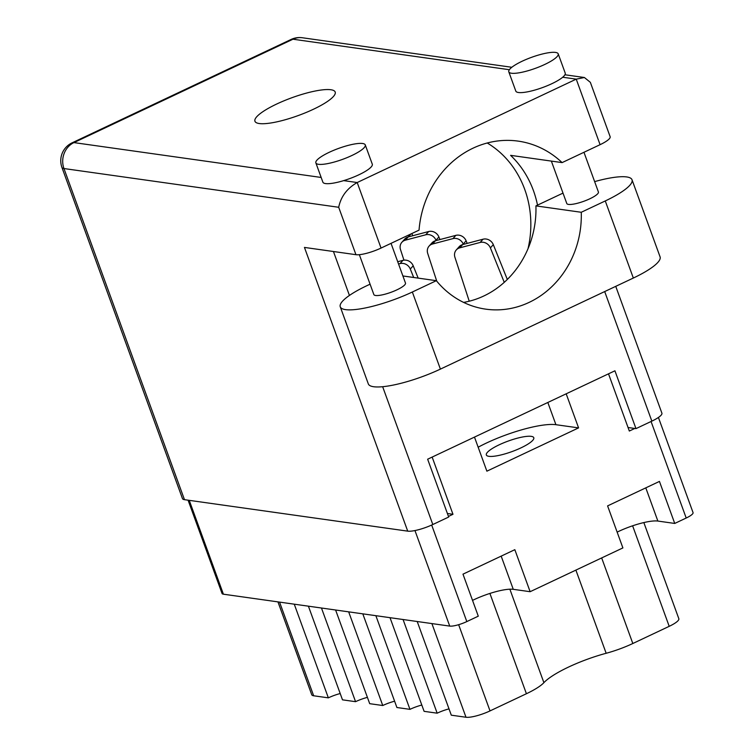 <?xml version="1.0" encoding="UTF-8"?>
<svg xmlns="http://www.w3.org/2000/svg" width="755" height="755" viewBox="0 0 755 755"><rect width="100%" height="100%" fill="white"/><g stroke="black" fill="none" stroke-linecap="round" stroke-linejoin="round"><path stroke-width="1.13" d="M520.95 447.875A25.245 5.596 160 0 1 486.343 454.972A25.245 5.596 160 0 1 499.187 444.808A25.245 5.596 160 0 1 533.785 437.702A25.245 5.596 160 0 1 520.95 447.875M472.536 600.385A30.917 6.852 160 0 1 474.008 599.678A30.917 6.852 160 0 1 513.268 589.325L530.133 591.703L514.834 549.678L462.985 574.159L478.283 616.174L466.816 621.582A13.458 2.982 160 0 1 449.725 626.093L223.404 594.194A13.458 2.982 160 0 1 222.046 593.468L188.089 500.188M617.146 532.124A30.917 6.852 160 0 1 618.619 531.416A30.917 6.852 160 0 1 657.869 521.063L674.734 523.442L659.445 481.416L607.596 505.897L622.894 547.913L530.133 591.703M643.845 522.573L678.83 618.704A18.932 4.19 160 0 1 669.204 626.329L632.822 643.505A37.863 8.39 160 0 1 606.161 653.273A53.426 11.835 -20 0 0 568.553 667.061A53.426 11.835 -20 0 0 543.893 682.671A37.863 8.39 160 0 1 526.414 693.732L490.023 710.908A18.932 4.19 160 0 1 465.995 717.25L451.301 715.183L417.213 621.507M658.417 417.468L693.052 512.607A13.458 2.982 160 0 1 686.201 518.024L674.734 523.442M608.511 373.829L629.33 431.039L634.795 428.462M474.48 437.098L486.881 471.177L578.585 427.887L566.184 393.808M448.461 516.411L452.972 514.287L432.153 457.077M452.972 514.287L447.404 513.494M578.585 427.887L555.916 424.697A54.69 12.118 -20 0 0 478.16 447.215M294.261 604.179L328.35 697.846L313.665 695.78A18.932 4.19 160 0 1 311.749 694.76L277.944 601.877M308.408 606.171L342.496 699.838L355.558 701.678L321.46 608.011M340.203 693.534A16.402 3.633 -20 0 0 328.35 697.846M335.607 610.012L369.705 703.679L382.757 705.519L348.668 611.852M367.402 697.365A16.402 3.633 -20 0 0 355.558 701.678M362.806 613.843L396.904 707.51L409.956 709.351L375.867 615.684M394.61 701.206A16.402 3.633 -20 0 0 382.757 705.519M390.014 617.675L424.102 711.342L437.164 713.182L403.066 619.515M421.809 705.038A16.402 3.633 -20 0 0 409.956 709.351M449.008 708.87A16.402 3.633 -20 0 0 437.164 713.182M411.852 233.522L412.74 235.73M408.219 235.239A8.418 7.588 41.7 0 1 408.795 236.4L408.927 236.74M403.944 260.145L400.509 249.603A8.418 7.588 41.7 0 1 401.877 242.28L404.784 239.024A8.418 7.588 41.7 0 1 408.257 236.91L428.651 231.53A8.418 7.588 41.7 0 1 438.9 236.976L439.948 239.561M401.877 242.28A8.418 7.588 41.7 0 1 405.35 240.175L425.745 234.786A8.418 7.588 41.7 0 1 435.994 240.232L436.135 240.571M397.715 261.721L402.943 260.343A8.418 7.588 41.7 0 1 413.202 265.788L418.166 278.114M398.546 263.995L400.037 263.599A8.418 7.588 41.7 0 1 410.295 269.044L413.693 277.481M436.758 281.171L427.707 253.435A8.418 7.588 41.7 0 1 429.076 246.111L431.992 242.855A8.418 7.588 41.7 0 1 435.456 240.751L455.85 235.362A8.418 7.588 41.7 0 1 466.109 240.807L467.147 243.393M429.076 246.111A8.418 7.588 41.7 0 1 432.549 244.007L452.943 238.627A8.418 7.588 41.7 0 1 463.202 244.073L463.334 244.403M469.242 301.207L454.916 257.266A8.418 7.588 41.7 0 1 456.284 249.952L459.191 246.687A8.418 7.588 41.7 0 1 462.664 244.582L483.049 239.203A8.418 7.588 41.7 0 1 493.308 244.648L507.322 279.454M456.284 249.952A8.418 7.588 41.7 0 1 459.757 247.838L480.142 242.459A8.418 7.588 41.7 0 1 490.401 247.904L504.255 282.342M463.598 302.396A91.714 82.559 98 0 0 535.918 205.888L559.936 194.554A52.586 11.646 160 0 1 563.013 193.138M594.638 181.625A52.586 11.646 160 0 1 626.697 176.944A52.586 11.646 160 0 1 632.02 179.765A52.586 11.646 160 0 1 605.274 200.943L581.256 212.278L535.918 205.888M318.525 164.307A26.293 5.823 -20 0 0 347.357 157.502A26.293 5.823 -20 0 0 365.269 144.903A26.293 5.823 -20 0 0 362.608 143.497A26.293 5.823 -20 0 0 333.767 150.292A26.293 5.823 -20 0 0 315.864 162.891A26.293 5.823 -20 0 0 318.525 164.307M315.864 162.891L322.876 182.163A26.293 5.823 -20 0 0 325.537 183.578A26.293 5.823 -20 0 0 343.667 180.624A26.293 5.823 -20 0 0 372.291 164.184L365.269 144.903M511.456 73.235A26.293 5.823 -20 0 0 540.287 66.431A26.293 5.823 -20 0 0 558.2 53.841A26.293 5.823 -20 0 0 555.538 52.425A26.293 5.823 -20 0 0 526.697 59.22A26.293 5.823 -20 0 0 508.794 71.819A26.293 5.823 -20 0 0 511.456 73.235M508.794 71.819L515.807 91.1A26.293 5.823 -20 0 0 518.468 92.506A26.293 5.823 -20 0 0 540.665 88.231A26.293 5.823 -20 0 0 562.702 77.227A26.293 5.823 -20 0 0 565.221 73.112L558.2 53.841M537.513 205.143A95.498 85.976 98 0 0 533.445 190.637A95.498 85.976 98 0 0 510.588 155.341L562.097 162.608L600.083 144.677L576.235 79.143L357.2 182.531L381.048 248.065L419.044 230.133A95.498 85.976 98 0 1 518.204 141.128A95.498 85.976 98 0 1 562.097 162.608M487.239 142.997A95.498 85.976 -82 0 1 524.734 189.411A95.498 85.976 -82 0 1 528.019 248.706M330.869 89.741A42.695 9.456 -20 0 0 284.04 100.783A42.695 9.456 -20 0 0 254.945 121.244A42.695 9.456 -20 0 0 259.267 123.537A42.695 9.456 -20 0 0 306.105 112.495A42.695 9.456 -20 0 0 335.192 92.034A42.695 9.456 -20 0 0 330.869 89.741M583.964 152.284L598.413 191.996A16.827 3.728 160 0 1 586.956 200.056A16.827 3.728 160 0 1 568.496 204.407A16.827 3.728 160 0 1 566.788 203.51L551.358 161.089M391.033 243.355L405.482 283.068A16.827 3.728 160 0 1 394.025 291.128A16.827 3.728 160 0 1 375.565 295.479A16.827 3.728 160 0 1 373.857 294.573L359.342 254.68M381.048 248.065A19.772 4.379 160 0 1 355.954 254.69L304.454 247.423L407.719 531.142L184.475 499.678A19.772 4.379 160 0 1 182.474 498.621L61.948 167.478A19.772 4.379 -20 0 0 63.958 168.544L184.475 499.678M615.74 286.343L661.899 413.164A19.772 4.379 160 0 1 651.848 421.13L635.974 428.623L614.929 370.799L427.641 459.21L448.687 517.033L432.813 524.527A19.772 4.379 160 0 1 407.719 531.142M635.974 428.623L628.047 427.509M562.702 77.227L576.235 79.143L584.398 77.51L590.344 82.333L610.144 136.712A19.772 4.379 160 0 1 600.083 144.677M355.954 254.69L338.693 207.276C340.911 196.574 347.083 188.325 357.2 182.531L343.667 180.624M632.02 179.765L660.078 256.86A52.586 11.646 160 0 1 633.332 278.048L440.401 369.11A52.586 11.646 160 0 1 368.317 383.908L340.26 306.804A52.586 11.646 160 0 1 367.005 285.626L370.073 284.173M402.906 275.962L436.352 280.681L412.343 292.015A52.586 11.646 160 0 1 340.26 306.804M436.352 280.681A91.714 82.559 98 0 0 485.767 309.154A91.714 82.559 98 0 0 581.256 212.278M501.178 556.124L513.268 589.325M645.789 487.862L657.869 521.063M575.886 570.101L606.161 653.273M449.725 626.093L414.957 530.557M466.816 621.582L431.681 525.046M223.404 594.194L189.25 500.357M686.201 518.024L651.065 421.498M555.916 424.697L547.828 402.472M279.567 602.112L313.665 695.78M431.898 623.583L465.995 717.25M458.644 624.687L490.023 710.908M489.91 593.439L526.414 693.732M509.87 589.202L543.893 682.671M601.669 557.926L632.822 643.505M632.615 525.801L669.204 626.329M411.003 233.927L408.795 236.4M408.257 236.91L405.35 240.175M428.651 231.53L425.745 234.786M438.9 236.976L435.994 240.232M402.943 260.343L400.037 263.599M413.202 265.788L410.295 269.044M435.456 240.751L432.549 244.007M455.85 235.362L452.943 238.627M466.109 240.807L463.202 244.073M462.664 244.582L459.757 247.838M483.049 239.203L480.142 242.459M493.308 244.648L490.401 247.904M509.37 69.715L292.968 39.213L73.933 142.601L321.158 177.453M333.446 251.519L349.433 295.441M382.653 386.711L432.813 524.527M651.848 421.13L604.689 291.562M338.693 207.276L63.958 168.544A19.772 17.799 -82 0 1 73.933 142.601A19.772 7.408 64.7 0 0 72.093 142.837A19.772 19.772 0 0 0 61.948 167.478M292.968 39.213A19.772 17.799 -82 0 1 302.321 37.75A19.772 19.772 0 0 0 291.119 39.449A19.772 7.408 64.7 0 1 292.968 39.213M412.343 292.015L440.401 369.11M605.274 200.943L633.332 278.048M584.398 77.51L564.929 74.764M511.824 67.28L302.321 37.75M291.119 39.449L72.093 142.837"/></g></svg>
